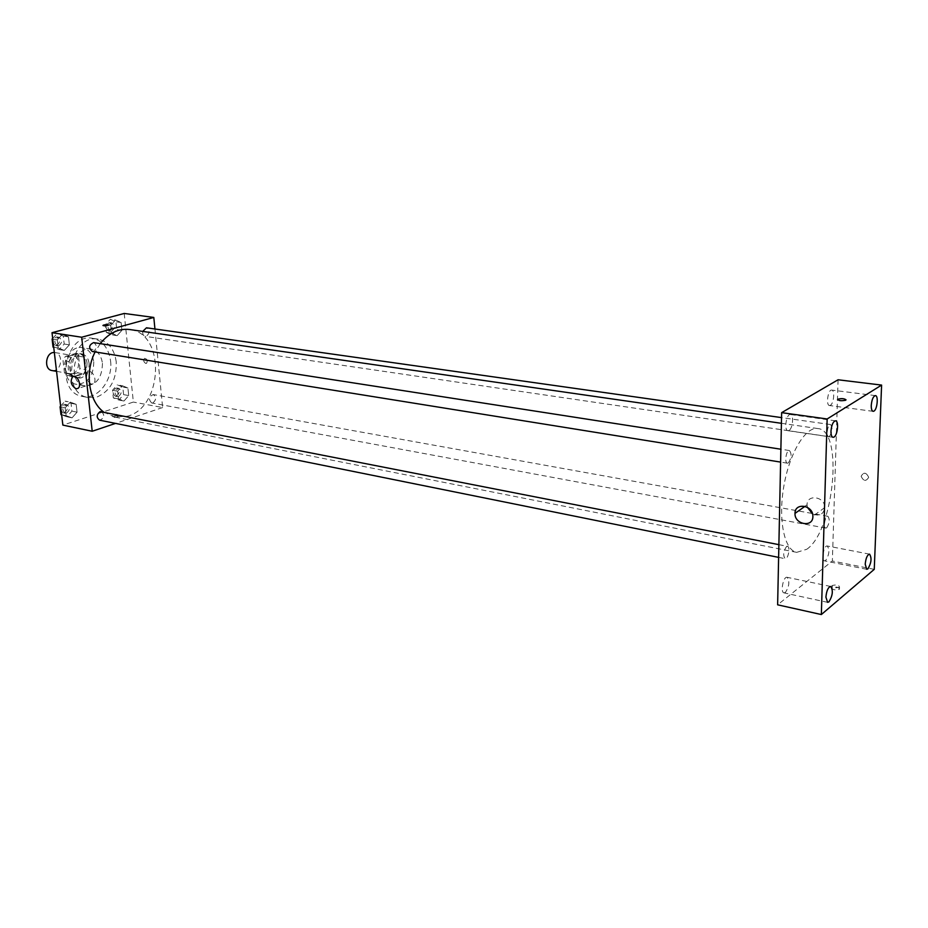<?xml version="1.0" encoding="UTF-8"?>
<svg xmlns="http://www.w3.org/2000/svg" width="928" height="928" viewBox="0 0 928 928"><rect width="100%" height="100%" fill="white"/><g stroke="black" fill="none" stroke-linecap="round" stroke-linejoin="round"><path stroke-width="0.7" stroke-dasharray="4.64 3.48" d="M52.026 370.55L54.671 370.4C62.362 368.625 62.744 353.394 55.1 352.582L54.346 352.512M72.558 373.555C80.237 371.745 80.655 356.352 73.022 355.552C64.102 353.603 60.854 372.592 69.913 373.717L72.558 373.555M64.496 373.184L63.034 360.598L65.389 356.387L75.423 353.533L78.52 356.166L79.924 368.636L77.616 372.824L67.628 375.782L64.496 373.184L70.551 374.251L69.101 361.63L63.034 360.598M78.52 356.166L84.587 357.164L85.979 369.68L79.924 368.636M77.616 372.824L83.671 373.88L73.683 376.861L67.628 375.782M83.671 373.88L85.979 369.68M84.587 357.164L81.49 354.531L75.423 353.533M69.101 361.63L71.456 357.396L81.49 354.531M70.551 374.251L73.683 376.861M87.046 362.918C86.861 372.569 82.986 377.534 75.4 377.824C63.336 376.316 67.674 350.912 79.553 353.498C83.74 354.484 86.234 357.628 87.046 362.918M89.076 363.266C88.264 357.964 85.77 354.821 81.594 353.835C69.716 351.248 65.366 376.675 77.43 378.183L80.968 377.963C86.617 375.527 89.32 370.62 89.076 363.266M71.456 357.396L65.389 356.387M93.763 361.897C93.473 376.385 87.638 383.832 76.235 384.25C58.209 381.953 64.716 343.894 82.488 347.722C88.786 349.183 92.545 353.916 93.763 361.897M102.44 363.347C102.138 377.905 96.292 385.398 84.912 385.828C66.886 383.542 73.428 345.274 91.188 349.102C97.486 350.575 101.233 355.32 102.44 363.347M110.571 360.946C113.123 379.958 97.742 399.922 82.685 396.476C54.323 392.776 64.647 332.386 92.626 338.326C102.695 340.634 108.68 348.174 110.571 360.946M116.232 361.874C114.353 349.067 108.379 341.504 98.31 339.196C70.342 333.245 59.984 393.855 88.334 397.544L97.115 396.975C110.397 391.024 116.777 379.32 116.232 361.874M115.49 320.009L121.104 322.503L121.916 330.298L117.125 335.634L111.488 333.187L110.664 325.345L115.49 320.009L121.104 322.503L121.916 330.298L117.125 335.634L111.488 333.187L110.664 325.345L115.49 320.009L110.316 319.29L115.93 321.784L116.742 329.544L111.963 334.869L106.326 332.421L105.49 324.603L110.316 319.29M62.42 334.3L68.463 336.829L69.38 344.856L64.287 350.424L58.22 347.954L57.281 339.868L62.42 334.3L68.463 336.829L69.38 344.856L64.287 350.424L58.22 347.954L57.281 339.868L62.42 334.3L57.246 333.512L63.278 336.029L64.206 344.033L59.114 349.578L53.743 347.397M124.213 313.455L133.365 402.068L62.86 425.105M122.403 385.77L127.913 387.974L128.714 395.572L124.004 401.012L118.459 398.866L117.647 391.222L122.403 385.77L127.913 387.974L128.714 395.572L124.004 401.012L118.459 398.866L117.647 391.222L122.403 385.77L117.264 384.853L122.786 387.057L123.586 394.632L118.877 400.049L113.332 397.903L112.52 390.282L117.264 384.853M70.25 402.126L76.177 404.33L77.07 412.16L72.071 417.844L66.12 415.686L65.204 407.81L70.25 402.126L76.177 404.33L77.07 412.16L72.071 417.844L66.12 415.686L65.204 407.81L70.25 402.126L65.111 401.128L71.038 403.332L71.943 411.139L66.932 416.788L61.666 414.886M154.941 328.999L162.62 407.543L133.365 402.068M145.777 363.44L146.566 363.3C147.842 360.528 147.146 358.881 144.478 358.347C143.167 360.342 143.596 362.036 145.777 363.44L146.566 363.3C147.842 360.528 147.146 358.881 144.478 358.347C143.156 360.342 143.596 362.036 145.777 363.44M103.553 411.928L114.562 417.055L127.913 416.115C163.525 406.267 165.3 332.85 129.537 329.51M100.236 343.638L95.108 351.932M162.62 407.543L115.548 423.4M92.278 351.48L93.461 351.399C97.243 348.232 97.301 345.297 93.658 342.618M142.738 331.412C142.483 334.138 143.318 335.797 145.267 336.377L146.299 336.307C149.86 333.222 149.918 330.38 146.462 327.793M152.934 402.88C156.368 399.852 156.496 397.08 153.282 394.562C148.84 396.65 148.318 399.446 151.728 402.972L152.934 402.88M101.419 411.51C105.038 415.245 104.446 418.134 99.632 420.187M117.38 416.985L118.239 416.486C117.09 415.593 115.281 415.686 112.822 416.742C113.146 417.496 114.666 417.577 117.38 416.985M117.218 415.466L118.088 414.978C116.928 414.085 115.118 414.178 112.671 415.234C112.984 415.988 114.504 416.069 117.218 415.466M108.564 325.009L102.95 325.531M91.362 384.053C86.316 380.677 85.272 376.664 88.23 372C92.591 369.135 97.753 381.396 93.171 383.74L91.362 384.053M806.745 549.283C834.133 531.013 843.83 430.035 817.858 428.562C805.539 426.37 789.426 453.003 783.8 486.434C778 519.842 784.357 550.316 796.7 552.346L806.745 549.283M786.434 546.65L787.454 546.348C790.598 546.662 788.15 559.607 785.123 558.702C782.884 555.466 783.325 551.452 786.434 546.65M829.458 436.404C832.428 431.752 832.799 427.808 830.56 424.548C827.683 423.829 825.734 436.473 828.692 436.601L829.458 436.404M826.697 527.812C829.562 523.218 829.968 519.378 827.915 516.293C825.166 515.504 822.962 527.858 825.804 528.09L826.697 527.812M788.313 462.956C791.538 458.096 791.92 453.954 789.461 450.556C786.294 449.744 784.148 462.991 787.408 463.188L788.313 462.956M838.077 379.772L832.358 561.022L777.629 604.812M830.398 405.292L829.493 405.513C825.676 405.408 828.031 389.226 831.732 390.085C835.038 390.108 833.854 403.564 830.398 405.292M825.711 560.477L824.528 560.86C820.955 560.535 823.867 544.945 827.289 546C829.829 549.828 829.296 554.654 825.711 560.477M785.413 592.435L784.021 592.876C780.112 592.435 783.336 576.102 787.095 577.309C789.856 581.288 789.287 586.334 785.413 592.435M789.032 430.441L787.953 430.708C783.754 430.511 786.352 413.54 790.436 414.526C794.032 414.619 792.802 428.55 789.032 430.441M874.257 569.351L832.358 561.022M839.446 589.268C838.947 587.076 836.441 586.542 831.917 587.668C832.346 589.86 834.852 590.405 839.422 589.292L839.492 587.204C839.016 584.988 836.511 584.454 831.987 585.58C832.416 587.772 834.91 588.317 839.492 587.204L839.515 587.18M868.654 477.386L868.666 477.224C866.137 472.236 863.632 471.923 861.138 476.284C863.539 481.272 866.044 481.644 868.654 477.386L868.666 477.224C866.137 472.236 863.632 471.923 861.126 476.284C863.527 481.272 866.044 481.644 868.654 477.386M807.36 507.291L807.058 504.844C806.792 493.8 825.038 496.48 824.772 507.558L824.772 507.918C823.414 514.483 819.343 516.49 812.557 513.926M846.023 399.806L845.675 400.223C842.056 401.116 839.341 400.896 837.543 399.585M60.633 406.139L65.111 401.128M66.503 413.122C70.145 410.106 70.273 407.299 66.886 404.724C62.095 406.719 61.515 409.55 65.134 413.215L66.503 413.122M76.177 404.33L71.038 403.332M77.07 412.16L71.943 411.139M72.071 417.844L66.932 416.788M66.12 415.686L61.642 414.781M65.204 407.81L60.726 406.916M64.461 412.716C68.104 409.689 68.231 406.893 64.844 404.318C60.053 406.313 59.462 409.132 63.092 412.798L64.461 412.716M52.687 338.418L57.246 333.512M58.673 345.819C62.454 342.722 62.501 339.857 58.835 337.212C54.033 339.416 53.592 342.304 57.49 345.889L58.673 345.819M68.463 336.829L63.278 336.029M69.38 344.856L64.206 344.033M64.287 350.424L59.114 349.578M58.22 347.954L53.72 347.223M57.281 339.868L52.768 339.161M56.62 345.483C60.39 342.397 60.436 339.532 56.77 336.899C51.98 339.091 51.527 341.98 55.436 345.552L56.62 345.483M118.506 396.5C121.939 393.542 122.055 390.827 118.83 388.345C114.364 390.363 113.854 393.112 117.299 396.581L118.506 396.5M127.913 387.974L122.786 387.057M128.714 395.572L123.586 394.632M124.004 401.012L118.877 400.049M118.459 398.866L113.332 397.903M117.647 391.222L112.52 390.282M116.464 396.117C119.898 393.17 120.014 390.456 116.777 387.974C112.323 389.992 111.812 392.741 115.258 396.21L116.464 396.117M111.58 331.226C115.142 328.199 115.188 325.426 111.708 322.886C107.242 325.102 106.859 327.897 110.548 331.284L111.58 331.226M121.104 322.503L115.93 321.784M121.916 330.298L116.742 329.544M117.125 335.634L111.963 334.869M111.488 333.187L106.326 332.421M110.664 325.345L105.49 324.603M109.516 330.925C113.077 327.909 113.123 325.125 109.643 322.584C105.189 324.8 104.806 327.596 108.495 330.983L109.516 330.925M56.55 371.351L69.913 373.717M55.1 352.582L73.022 355.552M81.594 353.835L79.553 353.498M77.43 378.183L75.4 377.824M91.188 349.102L82.488 347.722M84.912 385.828L76.235 384.25M98.31 339.196L92.626 338.326M88.334 397.544L82.685 396.476M112.671 415.234L112.822 416.742M118.088 414.978L118.239 416.486M88.23 372L73.904 376.269M93.171 383.74L77.801 388.449M817.858 428.562L781.422 423.307M796.7 552.346L114.562 417.055M778.615 557.38L785.123 558.702M778.882 544.655L787.454 546.348M830.56 424.548L781.538 417.612M828.692 436.601L145.267 336.377M827.915 516.293L153.282 394.562M825.804 528.09L151.728 402.972M789.461 450.556L780.877 449.222M787.408 463.188L780.61 462.098M875.429 395.618L831.732 390.085M873.109 411.336L829.493 405.513M869.559 554.155L827.289 546M866.752 569.282L824.528 560.86M830.711 586.461L787.095 577.309M827.602 602.33L784.021 592.876M835.56 420.825L790.436 414.526M833.019 437.32L787.953 430.708M807.058 504.844L804.994 506.317M824.772 507.558L812.882 516.212M831.987 585.58L831.917 587.668M66.886 404.724L64.844 404.318M65.134 413.215L63.092 412.798M58.835 337.212L56.77 336.899M57.49 345.889L55.436 345.552M118.83 388.345L116.777 387.974M117.299 396.581L115.258 396.21M111.708 322.886L109.643 322.584M110.548 331.284L108.495 330.983"/><path stroke-width="1.39" d="M54.346 352.512C45.692 351.793 43.419 369.53 52.026 370.55L56.55 371.351M115.548 423.4L92.208 431.253L62.86 425.105L52.014 332.7L124.213 313.455L153.804 317.446L154.941 328.999M781.422 423.307L129.537 329.51C118.61 328.268 108.843 332.978 100.236 343.638M95.108 351.932C84.529 372.372 88.74 401.058 103.553 411.928M92.208 431.253L81.687 337.235L153.804 317.446M780.877 449.222L93.658 342.618C88.856 344.88 88.404 347.838 92.278 351.48L780.61 462.098M781.538 417.612L146.462 327.793L142.738 331.412M778.615 557.38L99.632 420.187C96.28 417.554 96.419 414.7 100.073 411.603L778.882 544.655M81.687 337.235L52.014 332.7M75.98 388.762C70.934 385.34 69.867 381.292 72.802 376.594C77.152 373.729 82.372 386.106 77.801 388.449L75.98 388.762M103.901 324.997C106.674 324.498 108.205 324.533 108.518 325.136C105.989 326.006 104.156 326.099 103.008 325.403L103.901 324.997M102.95 325.531L108.564 325.009M777.629 604.812L781.643 412.647L838.077 379.772L881.6 385.085L874.257 569.351L821.35 614.545L777.629 604.812M821.35 614.545L827.15 418.98L881.6 385.085M827.15 418.98L781.643 412.647M837.543 399.585L837.88 399.168C842.612 398.274 845.211 398.622 845.675 400.223C840.977 401.116 838.367 400.768 837.868 399.179C841.487 398.286 844.202 398.495 846.023 399.806M812.882 516.583C812.963 527.974 794.356 524.54 795.006 513.393C794.716 502.21 813.125 504.994 812.882 516.212L812.882 516.583M830.966 431.218C830.943 434.872 831.627 436.902 833.019 437.32L834.063 437.042C837.694 435.081 839.016 420.894 835.56 420.825C833.077 421.474 831.546 424.931 830.966 431.218M825.908 597.133L827.602 602.33L828.936 601.866C832.718 595.614 833.309 590.475 830.711 586.461C828.17 587.122 826.57 590.672 825.908 597.133M865.209 564.201L866.752 569.282L867.889 568.887C871.392 562.925 871.949 558.018 869.559 554.155C867.286 554.793 865.836 558.146 865.209 564.201M871.253 405.42C871.195 408.981 871.821 410.942 873.109 411.336L873.99 411.092C877.308 409.318 878.584 395.618 875.429 395.618C873.202 396.244 871.821 399.516 871.253 405.42M812.557 513.926L807.36 507.291M61.666 414.886L60.981 414.642L60.065 406.789L60.633 406.139M61.642 414.781L60.981 414.642M60.726 406.916L60.065 406.789M53.743 347.397L53.047 347.107L52.107 339.045L52.687 338.418M53.72 347.223L53.047 347.107M52.768 339.161L52.107 339.045M73.904 376.269L72.802 376.594M804.994 506.317L795.006 513.393"/></g></svg>
